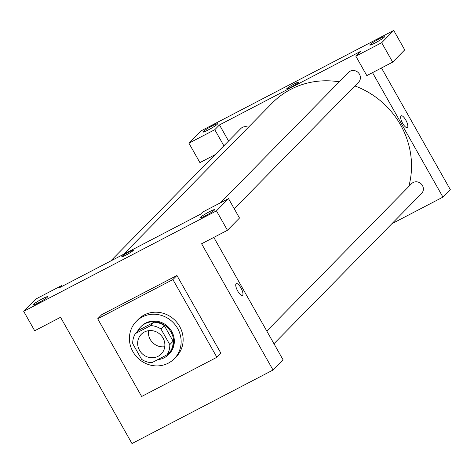 <?xml version="1.0" encoding="UTF-8"?>
<svg xmlns="http://www.w3.org/2000/svg" width="474" height="474" viewBox="0 0 474 474"><rect width="100%" height="100%" fill="white"/><g stroke="black" fill="none" stroke-linecap="round" stroke-linejoin="round"><path stroke-width="0.71" d="M164.768 346.719A14.019 13.183 44.5 0 1 150.211 339.39A14.019 13.183 44.5 0 1 148.463 330.704M139.51 350.28A14.019 13.183 44.5 0 1 141.264 334.33A14.019 13.183 44.5 0 1 160.502 334.757A14.019 13.183 44.5 0 1 161.261 353.983A14.019 13.183 44.5 0 1 139.51 350.28M151.923 362.675L167.091 354.771A19.096 17.959 44.5 0 0 169.799 344.634L160.935 328.974A19.096 17.959 44.5 0 0 150.602 325.632L135.44 333.542A19.096 17.959 44.5 0 0 132.726 343.674L141.59 359.339A19.096 17.959 44.5 0 0 151.923 362.675M150.602 325.632L153.949 322.231L138.781 330.135L135.44 333.542M153.949 322.231A19.096 17.959 44.5 0 1 164.282 325.567L160.935 328.974M167.091 354.771L170.433 351.37A19.096 17.959 44.5 0 0 173.146 341.233L164.282 325.567M157.635 359.701A19.624 18.456 -135.5 0 0 168.608 354.511A19.624 18.456 -135.5 0 0 169.467 329.762A19.624 18.456 -135.5 0 0 144.991 323.754A19.624 18.456 -135.5 0 0 140.606 326.995A19.624 18.456 -135.5 0 0 137.383 331.563M140.606 326.995L141.276 326.313A19.624 18.456 44.5 0 1 145.66 323.072A19.624 18.456 44.5 0 1 170.136 329.08A19.624 18.456 44.5 0 1 169.277 353.829L168.608 354.511M173.146 341.233L169.799 344.634M132.945 351.714A26.633 25.045 44.5 0 1 136.275 321.402A26.633 25.045 44.5 0 1 172.832 322.207A26.633 25.045 44.5 0 1 174.278 358.741A26.633 25.045 44.5 0 1 132.945 351.714M136.275 321.402L138.284 319.363A26.633 25.045 44.5 0 1 174.835 320.163A26.633 25.045 44.5 0 1 176.281 356.697L174.278 358.741M141.649 396.483L97.691 318.783L172.915 279.571L216.879 357.278L141.649 396.483M97.691 318.783L101.703 314.7L176.926 275.489L220.89 353.189L216.879 357.278M216.464 210.859L23.7 311.335L34.691 330.763L60.548 317.284L131.985 443.551L273.036 370.028L201.598 243.766L227.455 230.287L216.464 210.859L228.504 198.606L239.494 218.034L227.455 230.287M214.266 210.178A8.413 0.835 -29.5 0 0 214.538 209.715A8.413 0.835 -29.5 0 0 206.806 213.128A8.413 0.835 -29.5 0 0 199.892 217.999A8.413 0.835 -29.5 0 0 206.403 215.261A8.413 0.835 -29.5 0 0 214.266 210.178M62.035 286.373L61.602 285.603L59.594 287.647L200.638 214.13L202.647 212.085L228.504 198.606M33.257 304.527A8.413 0.835 -29.5 0 0 32.99 304.995A8.413 0.835 -29.5 0 0 40.723 301.583A8.413 0.835 -29.5 0 0 47.631 296.712A8.413 0.835 -29.5 0 0 41.12 299.45A8.413 0.835 -29.5 0 0 33.257 304.527M61.602 285.603L35.74 299.082L23.7 311.335M176.926 275.489L172.915 279.571M242.421 295.432A6.66 2.169 62.5 0 0 242.605 295.296A6.66 2.169 -117.5 0 1 242.427 295.432A6.66 2.169 -117.5 0 1 237.427 290.526A6.66 2.169 -117.5 0 1 236.271 283.618A6.66 2.169 -117.5 0 1 241.106 288.216A6.66 2.169 -117.5 0 1 242.611 295.29A6.66 2.169 62.5 0 0 241.1 288.216A6.66 2.169 62.5 0 0 236.265 283.624M213.81 237.397L283.067 359.819L273.036 370.028M133.407 250.159A6.66 0.664 -29.5 0 0 128.247 252.334A6.66 0.664 -29.5 0 0 122.025 256.351A6.66 0.664 150.5 0 1 128.247 252.328A6.66 0.664 150.5 0 1 133.401 250.159A6.66 0.664 150.5 0 1 127.933 254.017A6.66 0.664 150.5 0 1 121.812 256.718A6.66 0.664 150.5 0 1 122.025 256.351A6.66 0.664 -29.5 0 0 121.812 256.718M123.631 254.271L272.206 103.054A82.713 77.772 44.5 0 1 290.675 89.39A82.713 77.772 44.5 0 1 339.289 81.842M354.902 85.96A82.713 77.772 44.5 0 1 408.789 186.513M220.422 202.819L348.597 72.374A7.009 6.589 44.5 0 1 350.162 71.213A7.009 6.589 44.5 0 1 358.901 73.357A7.009 6.589 44.5 0 1 358.599 82.198L234.245 208.75M110.655 261.032L240.833 128.543A7.009 6.589 44.5 0 1 242.404 127.382A7.009 6.589 44.5 0 1 248.37 127.31M266.785 331.036L411.574 183.681A7.009 6.589 44.5 0 1 413.138 182.52A7.009 6.589 44.5 0 1 421.878 184.67A7.009 6.589 44.5 0 1 421.57 193.505L273.966 343.727M219.468 124.935L360.513 51.417L355.832 56.181L381.689 42.701L393.728 30.449L200.964 130.925L188.925 143.184L214.781 129.704L219.468 124.935L228.569 141.027M391.88 223.728L442.941 197.107L372.517 72.641M286.912 88.531A6.66 0.664 150.5 0 1 293.139 84.514A6.66 0.664 150.5 0 1 298.294 82.346A6.66 0.664 150.5 0 1 292.825 86.197A6.66 0.664 150.5 0 1 286.699 88.905A6.66 0.664 150.5 0 1 286.912 88.531M370.07 44.609A8.413 0.835 150.5 0 1 377.932 39.532A8.413 0.835 150.5 0 1 384.444 36.794A8.413 0.835 150.5 0 1 377.535 41.659A8.413 0.835 150.5 0 1 369.803 45.077A8.413 0.835 150.5 0 1 370.07 44.609M203.162 131.606A8.413 0.835 150.5 0 1 211.025 126.528A8.413 0.835 150.5 0 1 217.536 123.791A8.413 0.835 150.5 0 1 210.628 128.661A8.413 0.835 150.5 0 1 202.896 132.074A8.413 0.835 150.5 0 1 203.162 131.606M298.294 82.346A6.66 0.664 -29.5 0 0 293.133 84.514A6.66 0.664 -29.5 0 0 286.918 88.537A6.66 0.664 -29.5 0 0 286.705 88.905M215.184 154.648L199.915 162.606L188.925 143.184M223.888 145.791L214.781 129.704M355.832 56.181L366.823 75.609L392.679 62.13L404.719 49.877L393.728 30.449M392.679 62.13L381.689 42.701M442.941 197.107L450.3 189.618L381.475 67.972M407.314 127.619A6.66 2.169 62.5 0 0 407.498 127.476A6.66 2.169 -117.5 0 1 407.314 127.613A6.66 2.169 -117.5 0 1 402.313 122.713A6.66 2.169 -117.5 0 1 401.158 115.804A6.66 2.169 -117.5 0 1 405.993 120.402A6.66 2.169 -117.5 0 1 407.498 127.476A6.66 2.169 62.5 0 0 405.993 120.402A6.66 2.169 62.5 0 0 401.158 115.804"/></g></svg>
